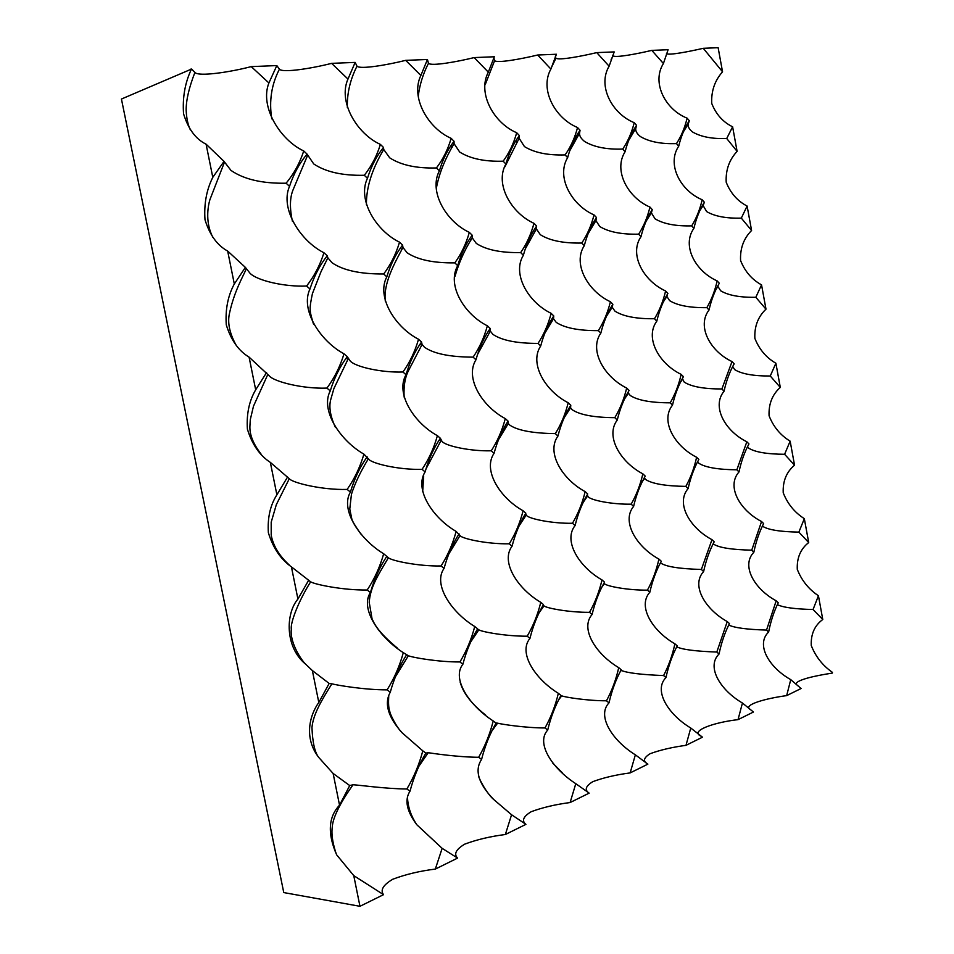 <?xml version="1.0" encoding="UTF-8"?>
<svg xmlns="http://www.w3.org/2000/svg" width="954" height="954" viewBox="0 0 954 954"><rect width="100%" height="100%" fill="white"/><g stroke="black" fill="none" stroke-linecap="round" stroke-linejoin="round"><path stroke-width="1.43" d="M191.611 69.034L121.432 99.037L283.767 892.574L359.956 906.3L383.544 894.661C380.074 890.118 383.126 884.99 392.714 879.266C405.581 874.389 419.784 871.002 435.322 869.082L442.143 848.344L416.85 824.781C406.631 811.127 404.341 799.929 410.005 791.188L406.857 788.994C413.953 777.081 419.259 764.357 422.801 750.846L402.254 732.91C387.98 717.074 383.997 703.503 390.281 692.21L387.097 689.861C394.3 678.342 399.702 665.94 403.303 652.655C379.382 637.415 359.67 608.688 370.426 592.506L367.195 590.001C374.517 578.899 380.014 566.807 383.675 553.761C359.849 539.368 339.91 509.734 350.416 492.073L347.149 489.414C354.59 478.729 360.171 466.971 363.915 454.14C340.184 440.617 320.007 410.065 330.263 390.913L326.948 388.087C334.508 377.82 340.196 366.396 344 353.815C320.365 341.162 299.961 309.692 309.967 289.014L306.604 286.021C314.283 276.183 320.067 265.093 323.943 252.75C300.415 240.992 279.76 208.58 289.515 186.364L286.117 183.204C293.915 173.807 299.794 163.062 303.742 150.959C280.321 140.107 259.428 106.729 268.909 82.962L251.224 66.613C230.26 72.134 198.587 76.892 194.902 72.456L191.611 69.034L191.098 69.892C184.945 83.141 182.429 97.773 183.55 113.788C188.248 129.028 195.761 139.165 206.088 144.173L224.035 161.381L230.951 170.396C243.914 179.364 262.302 183.645 286.117 183.204M303.742 150.959L307.081 154.131L313.723 163.933C325.767 171.994 342.629 175.774 364.309 175.274C371.452 166.294 376.818 155.991 380.396 144.4C357.213 134.037 337.764 101.923 347.971 79.063L331.598 63.358C312.006 68.39 282.742 73.1 279.427 69.213L276.827 65.576L268.909 82.962M380.396 144.4L383.484 147.453L383.735 149.48L389.685 157.815C400.918 165.114 416.504 168.5 436.431 167.952C442.99 159.354 447.903 149.48 451.17 138.342C428.263 128.42 410.101 97.499 420.869 75.473L405.677 60.352C387.229 64.979 360.016 69.606 356.999 66.172L355.162 62.404L347.971 79.063M451.17 138.342L454.044 141.287L454.08 143.696L459.697 152.044C470.227 158.686 484.715 161.739 503.175 161.19C509.209 152.926 513.717 143.446 516.698 132.725C494.089 123.233 477.083 93.385 488.317 72.158L474.174 57.586C456.716 61.879 431.256 66.375 428.489 63.31L427.44 59.482L420.869 75.473M516.698 132.725L519.381 135.575L519.155 138.294L524.45 146.594C534.359 152.688 547.906 155.454 565.102 154.906C570.683 146.964 574.833 137.841 577.552 127.526C555.264 118.403 539.296 89.581 550.899 69.07L537.686 55.01C521.087 59.029 497.153 63.369 494.625 60.639L493.85 57.753M474.174 57.586L494.339 56.763L488.317 72.158M577.552 127.526L580.056 130.281L579.543 133.238C579.376 135.885 581.046 138.628 584.552 141.466C593.901 147.071 606.625 149.611 622.723 149.062C627.887 141.419 631.715 132.63 634.219 122.672C612.253 113.908 597.228 86.027 609.117 66.208L596.751 52.613C580.914 56.393 558.305 60.591 555.979 58.134L555.18 56.954M537.686 55.01L556.42 54.247L550.899 69.07M596.751 52.613L614.197 51.91L609.117 66.208M634.219 122.672L636.568 125.344L635.758 128.504C635.436 131.151 637.01 133.858 640.48 136.625C649.34 141.812 661.337 144.137 676.469 143.601C681.263 136.243 684.817 127.753 687.107 118.153C665.475 109.698 651.308 82.712 663.412 63.536L651.809 50.383C636.652 53.961 615.223 58.003 613.088 55.785L612.671 55.427M651.809 50.383L668.098 49.727L663.412 63.536M687.107 118.153L689.313 120.729L688.228 124.056C687.751 126.691 689.241 129.362 692.676 132.057C701.083 136.887 712.435 139.034 726.721 138.509L732.612 126.787C723.037 122.148 716.084 114.373 711.744 103.485C711.124 91.19 714.725 80.637 722.548 71.8L703.265 48.308C688.943 51.623 668.885 55.499 666.488 53.651M224.035 161.381L212.79 177.337C206.517 189.834 203.917 203.953 204.991 219.694C209.689 234.946 217.25 245.405 227.672 251.057L245.381 267.382L250.091 273.333C257.306 280.703 285.007 287.035 306.604 286.021M323.943 252.75L327.234 255.755L327.878 257.818L331.956 262.684C343.011 270.364 360.254 274.132 383.699 273.977C390.735 264.592 396.005 253.991 399.535 242.161C376.258 230.963 357.023 199.744 367.457 178.315L364.309 175.274M307.081 154.131C299.52 163.098 293.665 173.843 289.515 186.364M399.535 242.161L402.576 245.071L402.97 247.456L407.084 252.738C417.518 259.75 433.438 263.125 454.831 262.875C461.295 253.895 466.124 243.735 469.332 232.382C446.341 221.698 428.382 191.575 439.365 170.897L436.431 167.952M383.484 147.453C376.568 156.027 371.225 166.318 367.457 178.315M469.332 232.382L472.17 235.185L472.242 237.844L476.308 243.425C486.17 249.853 500.957 252.905 520.669 252.583C526.62 243.985 531.056 234.231 533.978 223.319C511.296 213.112 494.482 184.027 505.894 164.028L503.175 161.19M454.044 141.287C447.676 149.516 442.787 159.378 439.365 170.897M533.978 223.319L536.625 226.038L536.375 228.924L540.334 234.696C549.671 240.623 563.492 243.401 581.773 243.043C587.27 234.791 591.361 225.406 594.032 214.912C571.673 205.122 555.884 177.003 567.642 157.648L565.102 154.906M519.381 135.575C513.514 143.47 509.019 152.962 505.894 164.028M594.032 214.912L596.5 217.536L595.928 220.612L599.756 226.515C608.628 231.989 621.591 234.541 638.643 234.159C643.735 226.217 647.504 217.19 649.96 207.078C627.935 197.681 613.064 170.468 625.109 151.71L622.723 149.062M580.056 130.281C574.63 137.877 570.492 146.999 567.642 157.648M649.96 207.078L652.274 209.63L651.367 212.849L655.064 218.824C663.507 223.916 675.718 226.265 691.698 225.871C696.432 218.227 699.914 209.522 702.168 199.756C680.488 190.728 666.464 164.362 678.711 146.177L676.469 143.601M636.568 125.344C631.536 132.654 627.72 141.442 625.109 151.71M702.168 199.756L704.35 202.236L703.122 205.575L706.675 211.609C714.725 216.343 726.268 218.526 741.318 218.12L747.113 206.052C737.514 201.079 730.537 193.137 726.197 182.214C725.6 170.062 729.238 159.783 737.108 151.364L726.721 138.509M689.313 120.729C684.638 127.788 681.108 136.267 678.711 146.177M245.381 267.382L234.314 283.97C227.934 295.728 225.251 309.346 226.277 324.813C230.963 340.065 238.572 350.845 249.089 357.13L269.29 375.876C274.001 381.767 303.312 389.065 326.948 388.087M327.234 255.755C319.805 265.152 314.045 276.231 309.967 289.014M344 353.815L347.256 356.665L350.249 361.041C355.484 366.932 381.791 372.799 402.958 372C409.886 362.21 415.073 351.299 418.532 339.254C395.171 327.234 376.15 296.873 386.811 276.875L383.699 273.977M418.532 339.254L421.537 342.009L422.085 344.442L424.506 347.244C433.831 353.755 450.026 357.046 473.112 357.142C479.468 347.805 484.227 337.346 487.363 325.803C464.3 314.355 446.544 285.043 457.717 265.665L454.831 262.875M402.576 245.071C395.767 254.038 390.508 264.64 386.811 276.875M487.363 325.803L490.177 328.462L490.32 331.121L492.932 334.389C501.899 340.435 516.949 343.44 538.044 343.392C543.911 334.449 548.276 324.432 551.15 313.329C528.397 302.406 511.761 274.072 523.364 255.29L520.669 252.583M472.17 235.185C465.898 243.771 461.08 253.931 457.717 265.665M551.15 313.329L553.761 315.917L553.523 318.755L556.23 322.38C564.828 328.009 578.863 330.752 598.337 330.633C603.763 322.058 607.781 312.435 610.405 301.75C587.986 291.304 572.352 263.888 584.289 245.667L581.773 243.043M536.625 226.038C530.841 234.279 526.429 244.021 523.364 255.29M596.5 217.536C591.158 225.454 587.092 234.827 584.289 245.667M610.405 301.75L612.85 304.266L612.218 307.248L614.96 311.159C623.2 316.406 636.366 318.934 654.468 318.743C659.488 310.515 663.197 301.261 665.606 290.97C643.521 280.965 628.805 254.396 640.993 236.699L638.643 234.159M665.606 290.97L667.895 293.415C663.018 301.297 659.321 310.563 656.793 321.176L654.468 318.743M667.442 294.118L666.906 296.515L669.625 300.653C677.531 305.542 689.933 307.88 706.842 307.653C711.493 299.735 714.94 290.827 717.146 280.893C695.406 271.294 681.526 245.536 693.916 228.34L691.698 225.871M652.274 209.63C647.325 217.238 643.568 226.253 640.993 236.699M718.183 285.151L717.968 286.486L720.652 290.779C728.248 295.37 739.97 297.541 755.83 297.29L761.542 284.864C751.907 279.582 744.907 271.461 740.578 260.514C739.994 248.481 743.667 238.476 751.585 230.486L741.318 218.12M704.35 202.236C699.747 209.558 696.265 218.263 693.916 228.34M717.146 280.893L719.304 283.266C714.773 290.863 711.35 299.783 709.025 310.014L706.842 307.653M266.571 372.573L255.684 389.792C249.185 400.823 246.418 413.953 247.396 429.145C252.083 444.409 259.726 455.487 270.34 462.392L289.3 478.705C292.234 482.772 322.118 490.177 347.149 489.414M347.256 356.665C339.934 366.467 334.27 377.879 330.263 390.913M363.915 454.14L368.649 459.089C371.392 463.441 398.951 470.048 422.085 469.332C428.895 459.148 433.998 447.927 437.397 435.668C413.941 422.837 395.147 393.334 406.034 374.731L402.958 372M437.397 435.668L440.366 438.268L442.012 441.392C445.506 445.971 470.513 451.397 491.262 450.789C497.523 441.082 502.198 430.349 505.286 418.591C482.152 406.392 464.574 377.879 475.963 359.801L473.112 357.142M421.537 342.009C414.835 351.358 409.66 362.27 406.034 374.731M505.286 418.591L508.053 421.119L508.303 423.528L509.615 424.983C517.39 430.433 532.63 433.307 555.323 433.617C561.095 424.339 565.388 414.06 568.202 402.767C545.39 391.14 528.933 363.546 540.703 345.968L538.044 343.392M490.177 328.462C484 337.406 479.266 347.852 475.963 359.801M568.202 402.767L570.79 405.223L570.575 407.799L572.138 409.695C579.782 414.859 594.008 417.518 614.805 417.673C620.136 408.789 624.095 398.915 626.671 388.063C604.204 376.961 588.737 350.237 600.829 333.125L598.337 330.633M553.761 315.917C548.073 324.491 543.72 334.496 540.703 345.968M628.495 391.414L628.436 393.167L630.177 395.445C637.63 400.322 650.962 402.779 670.197 402.826C675.134 394.3 678.795 384.82 681.156 374.362C659.023 363.748 644.463 337.823 656.793 321.176M612.85 304.266C607.591 312.483 603.584 322.106 600.829 333.125M626.671 388.063L629.091 390.46C623.904 398.975 619.969 408.837 617.262 420.046L614.805 417.673M682.36 378.499L684.209 382.113C691.435 386.704 703.992 388.993 721.892 388.97L732.028 361.566C710.253 351.394 696.503 326.244 709.025 310.014M681.156 374.362L683.422 376.687C678.616 384.867 674.979 394.348 672.498 405.14L670.197 402.826M732.72 366.431L734.64 369.603C741.652 373.956 753.517 376.091 770.26 376.007L775.888 363.236C766.217 357.643 759.205 349.355 754.864 338.36C754.304 326.471 758.013 316.74 765.99 309.168L755.83 297.29M732.028 361.566L734.163 363.832C729.703 371.702 726.328 380.825 724.062 391.223L721.892 388.97M287.595 476.976L276.887 494.816C270.268 505.131 267.43 517.76 268.36 532.702C273.047 547.954 280.726 559.354 291.423 566.867L310.658 581.809C314.522 584.432 343.452 590.395 367.195 590.001M383.675 553.761L388.409 557.756C391.307 560.69 418.401 566.414 441.07 565.972C447.784 555.419 452.804 543.899 456.131 531.414C432.603 517.783 414.012 489.14 425.114 471.92L422.085 469.332M367.123 456.835C359.92 467.043 354.351 478.801 350.416 492.073M456.131 531.414L460.019 535.588C462.106 538.771 487.589 544.257 509.293 543.792C515.458 533.739 520.061 522.72 523.09 510.772C499.872 497.833 482.497 470.095 494.077 453.293L491.262 450.789M440.366 438.268C433.76 448.01 428.68 459.22 425.114 471.92M525.63 513.467L526.381 515.267C528.373 518.702 552.139 523.698 572.472 523.257C578.16 513.646 582.393 503.104 585.16 491.632C562.276 479.313 545.986 452.458 557.947 436.061L555.323 433.617M508.053 421.119C501.983 430.421 497.32 441.142 494.077 453.293M523.09 510.772L525.821 513.169C519.847 522.804 515.255 533.811 512.071 546.177L509.293 543.792M587.163 494.852L588.117 496.688C590.764 500.313 612.611 504.559 631.166 504.165C636.425 494.971 640.313 484.87 642.853 473.84C620.315 462.094 605.003 436.05 617.262 420.046M570.79 405.223C565.185 414.119 560.904 424.399 557.947 436.061M585.16 491.632L587.712 493.969C582.19 503.175 577.981 513.705 575.071 525.571L572.472 523.257M644.355 477.632L645.441 479.385C651.88 483.738 665.343 486.075 685.831 486.397C690.696 477.584 694.297 467.877 696.611 457.264C674.43 446.043 660.013 420.762 672.498 405.14M642.853 473.84L645.238 476.118C640.134 484.93 636.246 495.043 633.599 506.431L631.166 504.165M697.672 461.605L698.805 463.227C705.197 467.412 717.885 469.606 736.858 469.809L746.839 441.774C725.016 431.041 711.398 406.487 724.062 391.223M696.611 457.264L698.853 459.482C694.118 467.937 690.541 477.644 688.108 488.603L685.831 486.397M747.507 446.663L748.64 448.106C754.936 452.113 766.921 454.164 784.605 454.283L790.15 441.165C780.444 435.262 773.42 426.808 769.079 415.789C768.542 404.031 772.287 394.562 780.3 387.407L770.26 376.007M746.839 441.774L748.95 443.944C744.549 452.065 741.234 461.402 738.992 471.956L736.858 469.809M308.452 580.604L297.922 599.04C285.377 613.816 284.972 647.587 305.817 664.33L312.363 670.567L329.166 683.458L331.897 683.815C336.679 685.163 364.547 689.945 387.097 689.861M403.303 652.655L408.372 655.72C412.152 657.461 438.327 662.1 459.923 661.957C466.53 651.022 471.467 639.204 474.734 626.504C451.123 612.086 432.746 584.277 444.063 568.417L441.07 565.972M386.847 556.289C379.752 566.903 374.278 578.983 370.426 592.506M477.525 629.008L478.836 629.819C481.77 631.87 506.467 636.378 527.204 636.187C533.274 625.776 537.794 614.495 540.775 602.332C517.485 588.666 500.301 561.715 512.071 546.177M459.065 533.882C452.566 543.983 447.569 555.502 444.063 568.417M474.734 626.504L477.644 628.829C471.24 639.299 466.315 651.105 462.881 664.246L459.923 661.957M543.16 605.122L544.007 605.85C546.213 608.163 569.586 612.54 589.524 612.313C595.129 602.379 599.279 591.575 601.998 579.925C579.054 566.926 562.943 540.787 575.071 525.571M540.775 602.332L543.47 604.597C537.579 614.579 533.071 625.86 529.947 638.429L527.204 636.187M603.954 583.097L604.442 583.621C606.028 586.15 628.221 590.395 647.432 590.132C652.608 580.628 656.435 570.289 658.916 559.092C636.33 546.714 621.185 521.337 633.599 506.431M601.998 579.925L604.526 582.143C599.088 591.671 594.938 602.451 592.088 614.507L589.524 612.313M660.478 562.705L660.776 563.039C665.916 566.688 679.451 568.822 701.369 569.466L711.982 539.666C689.742 527.86 675.48 503.211 688.108 488.603M658.916 559.092L661.289 561.25C656.257 570.361 652.441 580.7 649.829 592.267L647.432 590.132M713.163 543.72L713.461 544.042C718.803 547.668 731.563 549.707 751.74 550.172L761.554 521.516C739.684 510.235 726.209 486.266 738.992 471.956M711.982 539.666L714.2 541.777C709.537 550.518 706.008 560.439 703.623 571.565L701.369 569.466M762.401 526.024L762.663 526.286C768.101 529.84 780.169 531.783 798.868 532.117L804.329 518.666C794.599 512.453 787.563 503.831 783.222 492.777C782.697 481.15 786.478 471.956 794.539 465.194L784.605 454.283M761.554 521.516L763.641 523.579C759.312 531.962 756.045 541.514 753.851 552.223L751.74 550.172M329.166 683.458L318.815 702.49C309.967 714.57 303.384 737.692 318.767 757.464L333.137 773.479L349.724 785.559L353.04 784.76C358.74 784.987 385.44 788.827 406.857 788.994M422.801 750.846L425.878 753.076L428.239 752.718C432.901 753.41 458.075 757.178 478.658 757.273C485.157 745.968 490.01 733.853 493.218 720.95C469.523 705.757 451.349 678.771 462.881 664.246M406.44 655.028C399.452 666.047 394.074 678.437 390.281 692.21M495.913 723.001L497.583 723.168C501.351 724.229 525.177 727.926 544.996 727.962C550.971 717.205 555.419 705.65 558.34 693.308C534.979 678.902 517.986 652.727 529.947 638.429M493.218 720.95L496.08 723.132C489.784 733.96 484.942 746.064 481.579 759.42L478.658 757.273M560.928 695.561L561.739 695.824C564.744 697.195 587.366 700.82 606.458 700.796C611.979 690.541 616.069 679.498 618.729 667.657C595.725 653.991 579.782 628.567 592.088 614.507M558.34 693.308L561.012 695.43C555.204 705.757 550.768 717.301 547.703 730.072L544.996 727.962M620.935 670.28L621.281 670.435C627.327 672.987 641.434 674.693 663.59 675.563C668.682 665.761 672.451 655.183 674.895 643.819C652.25 630.809 637.26 606.112 649.829 592.267M618.729 667.657L621.221 669.756C615.867 679.594 611.8 690.636 608.998 702.871L606.458 700.796M676.708 646.824C682.122 649.543 695.49 651.284 716.812 652.047L727.258 621.579C704.97 609.189 690.851 585.16 703.623 571.565M674.895 643.819L677.233 645.858C672.272 655.267 668.515 665.844 665.964 677.59L663.59 675.563M728.713 625.013C734.306 627.804 746.91 629.497 766.527 630.081L776.186 600.805C754.268 588.964 740.936 565.591 753.851 552.223M727.258 621.579L729.452 623.594C724.849 632.597 721.379 642.746 719.042 654.027L716.812 652.047M777.331 604.645C783.031 607.459 794.932 609.081 813.058 609.511L818.437 595.737C808.67 589.226 801.61 580.426 797.282 569.347C796.781 557.851 800.585 548.92 808.706 542.564L798.868 532.117M776.186 600.805L778.249 602.773C773.98 611.407 770.772 621.161 768.626 632.025L766.527 630.081M349.724 785.559L339.541 805.176C328.319 817.029 327.365 833.581 336.655 854.844L353.767 875.629L383.544 894.661M442.143 848.344L457.598 858.087C453.591 854.068 455.952 849.43 464.658 844.171C476.714 839.639 490.284 836.419 505.358 834.511L511.571 814.752L493.695 799.488C478.383 783.639 474.341 770.283 481.579 759.42M425.878 753.076C419.009 764.488 413.726 777.188 410.005 791.188M511.571 814.752L525.928 824.351C521.48 820.786 523.221 816.576 531.151 811.735C542.492 807.501 555.478 804.449 570.11 802.541L575.787 783.675C552.354 768.566 535.552 743.142 547.703 730.072M575.787 783.675L589.167 793.132C584.349 789.96 585.565 786.132 592.804 781.66C603.488 777.701 615.938 774.779 630.153 772.907L635.364 754.841C612.289 740.507 596.524 715.798 608.998 702.871M635.364 754.841L647.861 764.154C642.734 761.328 643.485 757.846 650.127 753.708C660.216 749.987 672.165 747.209 685.986 745.336L690.768 728.021C668.062 714.403 653.24 690.35 665.964 677.59M701.083 736.19C689.348 731.205 713.127 722.464 738.038 719.638L742.439 703.015C720.115 690.04 706.127 666.631 719.042 654.027M690.768 728.021L702.478 737.192L685.986 745.336M749.737 709.18C743.393 704.422 767.338 698.173 786.668 695.621L790.747 679.642C768.781 667.263 755.58 644.463 768.626 632.025M742.439 703.015L753.433 712.03L738.038 719.638M796.363 684.65C794.086 680.214 815.909 675.551 832.222 673.13L832.46 672.379C822.658 665.558 815.598 656.602 811.258 645.5C810.781 634.124 814.621 625.454 822.777 619.504L813.058 609.511M790.747 679.642L801.086 688.514L786.668 695.621M333.137 773.479L339.541 805.176M312.363 670.567L318.815 702.49M291.423 566.867L297.922 599.04M270.34 462.392L276.887 494.816M249.089 357.13L255.684 389.792M227.672 251.057L234.314 283.97M206.088 144.173L212.79 177.337M190.931 69.058L191.098 69.892M353.767 875.629L359.956 906.3M630.153 772.907L647.861 764.154M570.11 802.541L589.167 793.132M505.358 834.511L525.928 824.351M435.322 869.082L457.598 858.087M832.222 673.13L832.46 672.379M737.108 151.364L732.612 126.787M751.585 230.486L747.113 206.052M765.99 309.168L761.542 284.864M780.3 387.407L775.888 363.236M794.539 465.194L790.15 441.165M808.706 542.564L804.329 518.666M822.777 619.504L818.437 595.737M722.548 71.8L718.135 47.7L703.265 48.308M427.44 59.482L405.677 60.352M276.827 65.576L251.224 66.613M355.162 62.404L331.598 63.358M190.359 129.899C187.89 124.712 186.495 118.141 186.161 110.187C186.078 100.253 188.999 87.673 194.902 72.456M279.427 69.213C271.496 84.393 268.945 100.945 271.759 118.856M356.999 66.172C350.19 79.587 346.97 93.385 347.339 107.54M428.489 63.31C423.123 73.625 419.7 84.608 418.234 96.259M450.467 146.26L452.124 147.345M494.625 60.639L485.419 84.107M515.577 141.192L517.02 142.098M555.979 58.134L551.126 68.175M633.337 132.499L632.526 132.01M611.12 59.506L613.088 55.785M212.921 237.463C205.563 223.319 207.483 208.067 209.868 199.791L224.405 162.347M292.473 221.459C289.527 208.079 289.789 197.371 293.272 189.333L307.45 155.681M383.735 149.468C371.929 169.287 366.169 187.735 366.419 204.836M400.251 248.219L401.944 249.364M454.068 143.684C444.898 159.115 439.007 173.878 436.407 187.986M469.487 239.025L471.014 240.038M519.143 138.282L504.928 166.771M579.543 133.238L569.621 151.042M593.352 222.592L594.33 223.212M635.758 128.504L628.769 140.286M648.982 215.199L649.626 215.592M688.216 124.056L683.493 131.652M236.127 345.181C229.413 333.006 227.243 322.178 229.628 312.709C234.35 291.018 243.258 276.111 246.192 269.028M347.876 359.396L346.123 358.155M313.472 324.038C309.549 310.444 308.977 310.062 312.435 293.546L321.033 271.651L327.878 257.807M402.97 247.444C394.777 262.732 383.007 283.696 385.356 301.381M419.987 344.167L421.608 345.288M472.242 237.844C464.658 249.805 458.898 262.672 454.963 276.445M488.257 331.288L489.664 332.231M525.225 249.042L536.375 228.924M611.216 308.81L610.405 308.297M588.224 233.503L595.916 220.612M646.24 221.018L651.367 212.849M703.122 205.575L699.938 210.464M260.931 453.901C253.192 443.837 249.531 434.595 249.912 426.14L250.294 419.605L253.478 406.213L267.812 374.457M368.327 458.838L366.574 457.586M335.486 427.535C330.06 415.777 328.593 406.07 331.074 398.426L333.9 388.564L348.174 358.835M422.085 344.442L408.956 369.747C405.104 376.794 403.494 385.917 404.138 397.114M439.448 439.603L440.975 440.676M490.32 331.11L477.537 354.435M553.511 318.755L544.937 333.018M612.218 307.248L606.577 316.12M666.894 296.515L663.412 301.774M717.957 286.474L716.132 289.145M289.527 565.245C279.248 555.86 273.13 545.795 271.198 535.051L271.198 522.184L276.326 504.666L289.3 478.705M368.339 458.802C360.445 471.789 354.805 483.618 351.442 494.303L349.772 509.007L351.823 518.952C352.181 520.92 355.186 525.916 360.815 533.966M386.68 556.528L387.3 556.969M441.094 440.474L425.901 469.094M423.671 476.058L422.694 491.56M508.303 423.516L498.632 439.496M570.564 407.799L564.303 417.518M628.436 393.167L624.584 398.891M682.36 379.525L680.321 382.447M732.732 366.777L732.112 367.636M310.658 581.809C298.316 601.27 290.123 623.332 291.34 629.151C289.599 641.803 300.784 659.739 305.817 664.33M388.409 557.756C376.365 577.73 370.45 587.819 369.198 602.189L372.048 618.752C374.946 625.597 379.895 633.456 397.305 648.04M460.019 535.588L448.964 553.702M526.191 515.088L519.143 525.833M587.545 496.08L583.204 502.376M644.582 478.395L642.257 481.651M697.756 461.903L696.98 462.964M331.897 683.815C321.021 701.118 313.103 714.784 311.958 727.58C312.578 742.677 314.856 752.634 318.767 757.464M408.36 655.72L395.54 676.565M388.731 696.432C388.302 703.694 388.66 708.679 389.792 711.386C389.721 713.449 396.423 727.389 402.254 732.91M478.836 629.819L470.835 641.744M460.186 682.277C463.322 693.319 471.836 704.267 485.705 715.118M544.007 605.85L539.058 612.85M604.442 583.621L601.724 587.318M660.669 562.932L659.643 564.279M353.04 784.76C341.46 800.978 332.66 817.268 332.254 827.249C330.633 838.351 335.999 853.484 336.655 854.844M428.227 752.718L419.056 765.99M407.549 798.283C408.24 812.295 415.55 822.765 416.85 824.781M497.583 723.168L491.859 730.991M478.503 775.411C477.871 776.437 486.039 792.953 493.695 799.488M561.739 695.812L558.495 700.081M552.783 763.128L562.49 772.943M621.281 670.435L619.921 672.165"/></g></svg>
